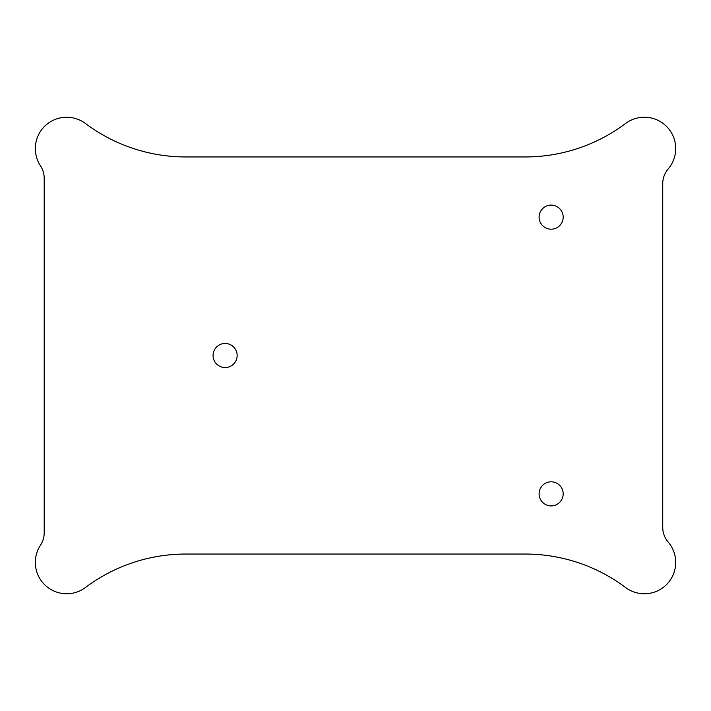 <?xml version="1.0" encoding="UTF-8"?>
<svg xmlns="http://www.w3.org/2000/svg" width="711" height="711" viewBox="0 0 711 711"><rect width="100%" height="100%" fill="white"/><g stroke="black" fill="none" stroke-linecap="round" stroke-linejoin="round"><path stroke-width="1.07" d="M40.491 545.177A22.574 22.574 0 0 0 44.198 532.779L44.198 178.221A22.574 22.574 0 0 0 40.491 165.823A31.346 31.346 0 0 1 85.489 123.518A167.192 167.192 0 0 0 185.811 156.953L525.216 156.953A167.192 167.192 0 0 0 625.529 123.518A31.346 31.346 0 0 1 668.153 168.987A22.574 22.574 0 0 0 662.732 183.66L662.732 527.34A22.574 22.574 0 0 0 668.153 542.013A31.346 31.346 0 0 1 625.529 587.482A167.192 167.192 0 0 0 525.216 554.047L185.811 554.047A167.192 167.192 0 0 0 85.489 587.482A31.346 31.346 0 0 1 40.491 545.177M237.145 355.5A12.034 12.034 0 0 0 219.086 345.075A12.034 12.034 0 0 0 219.086 365.925A12.034 12.034 0 0 0 237.145 355.5M563.174 493.852A12.034 12.034 0 0 0 545.115 483.427A12.034 12.034 0 0 0 545.115 504.277A12.034 12.034 0 0 0 563.174 493.852M563.174 217.148A12.034 12.034 0 0 0 545.115 206.723A12.034 12.034 0 0 0 545.115 227.573A12.034 12.034 0 0 0 563.174 217.148"/></g></svg>
